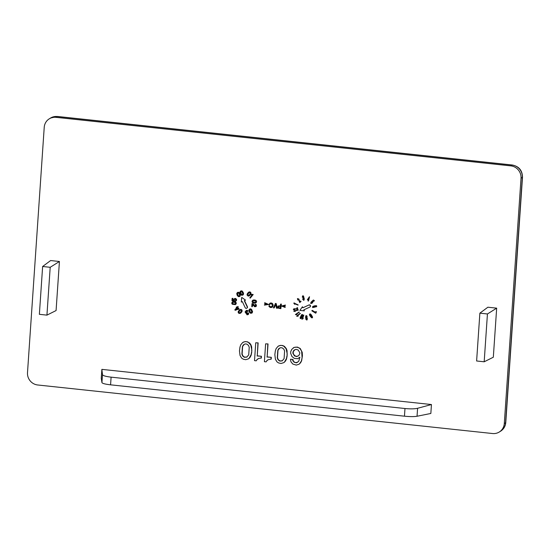<?xml version="1.0" encoding="UTF-8"?>
<svg xmlns="http://www.w3.org/2000/svg" width="550" height="550" viewBox="0 0 550 550"><rect width="100%" height="100%" fill="white"/><g stroke="black" fill="none" stroke-linecap="round" stroke-linejoin="round"><path stroke-width="0.82" d="M49.287 118.821L50.573 118.03A11.337 10.89 58.5 0 1 57.262 116.538L512.084 165.083L510.799 165.873A11.337 10.89 -121.5 0 1 521.022 178.193L504.295 423.548A11.337 10.89 -121.5 0 1 499.235 432.039A11.337 10.89 -121.5 0 1 492.546 433.531L37.723 384.986A11.337 10.89 -121.5 0 1 27.5 372.666L44.227 127.311A11.337 10.89 -121.5 0 1 49.287 118.821A11.337 10.89 -121.5 0 1 55.976 117.329L57.262 116.538A6.799 1.513 -83.9 0 1 57.523 116.469L512.346 165.014A6.799 1.513 96.1 0 0 512.084 165.083A11.337 10.89 58.5 0 1 522.308 177.409A6.799 1.121 3.9 0 0 522.5 177.169C522.335 170.411 518.952 166.361 512.346 165.014M510.799 165.873L55.976 117.329M59.427 261.491L56.079 310.558L46.936 315.129L50.194 267.3L42.632 266.496L50.634 260.549L59.427 261.491L50.194 267.3M496.671 308.151L493.322 357.225L484.179 361.79L487.438 313.968L496.671 308.151L487.877 307.216L479.875 313.163L476.616 360.986L484.179 361.79M255.998 306.419L256.101 304.858L255.09 304.246L256.314 304.728L256.41 305.958L255.764 306.618L256.211 306.288M254.801 306.123L252.189 303.559L253.268 304.012L255.028 306.006M252.67 304.618L252.326 306.701L252.471 304.528L254.65 306.728L255.764 306.618M266.166 361.873L264.406 361.687L265.623 343.846L268.036 343.949L267.149 356.881L271.329 357.328L271.205 359.116L267.85 359.81L266.64 361.096M267.96 359.769L267.362 360.277M111.1 377.149L404.979 408.519L404.456 416.192C409.908 416.721 414.102 416.742 417.044 416.254L430.842 413.462L431.447 404.539L101.867 369.366L101.262 378.29L101.942 382.621C102.403 383.474 105.284 384.209 110.578 384.828L111.1 377.149C105.806 376.523 102.939 375.691 102.486 374.66L101.942 382.621M236.576 306.921L236.225 307.34L236.644 307.711L234.809 309.884L235.269 310.296L238.899 308.983L237.462 307.711L238.102 306.962L237.634 306.549L236.995 307.299L236.576 306.921L237.153 307.113M237.634 306.549L238.315 306.831L237.676 307.581L239.113 308.853L238.508 309.444M303.277 318.326L301.916 319.316L303.346 315.129L303.827 315.088L302.782 318.134L303.277 318.326L302.782 318.134M313.225 300.575L312.517 301.207L313.087 301.654L312.29 303.009M314.442 300.692L313.851 301.214L314.442 300.692L313.418 299.998L311.616 301.593L312.448 302.197L311.059 303.043L311.513 302.143L311.266 302.926L311.877 302.94M244.53 300.596L247.39 306.653A1.134 1.086 58.5 0 1 246.881 308.137M241.856 297.481L245.506 300.114L241.856 297.481M252.347 312.654L251.749 313.156L252.56 311.754L251.625 309.506L250.546 308.88L249.466 309.217L248.868 310.248L249.343 312.022L250.463 313.252L251.749 313.156M316.504 306.632L316.106 306.9L316.793 306.24L316.387 305.669L314.249 305.869L312.489 306.749L312.723 307.594L315.026 307.017L315.288 306.336L314.683 306.054M314.621 307.278L315.109 306.604L314.483 306.178L315.693 306.048L316.071 306.384L315.466 306.859L315.941 306.625M249.363 358.132L248.442 358.861L250.078 357.308L251.096 355.396L251.762 352.096L251.673 346.919L250.931 344.816L249.721 343.118L247.156 341.722L244.729 341.681L242.694 342.519L240.769 344.788L239.944 347.167L239.463 350.934L240.041 355.493L241.629 358.132L243.327 359.212L245.726 359.693L248.442 358.861M316.442 311.726L315.762 313.218L316.442 311.726L315.707 311.651L315.349 312.702L314.531 312.001L315.432 312.455M315.762 313.218L311.871 310.826L312.173 310.372L314.744 311.864M264.811 302.761L268.407 304.377L264.811 302.761M264.598 302.892L264.571 303.339L266.599 304.336L264.474 304.673L266.454 304.267M308.681 299.722L309.526 296.766L308.887 299.599M308.653 300.3L308.179 301.187L308.763 300.341M235.826 304.336L236.342 303.153L235.758 302.081L234.025 301.565L232.238 302.026L231.715 303.208L232.306 304.281L235.379 304.611M281.366 304.074L280.851 308.667L281.366 304.074L280.548 304.143L280.424 305.924L278.321 305.924L280.637 305.793M234.603 300.589L234.355 301.276L234.231 299.592L234.781 299.076L235.881 299.922L235.118 301.414L236.562 300.382L236.521 299.276L235.524 298.437L233.722 299.131L233.736 300.596L232.54 300.293L233.633 300.382M232.54 300.293L232.664 298.457L232.114 298.396L232.877 298.327L232.753 300.163M304.054 309.746L304.315 310.874L303.827 309.849L309.705 307.141A1.134 1.086 -121.5 0 0 309.293 305.002A1.134 1.086 -121.5 0 0 308.736 305.092L302.864 307.801L308.949 304.961A1.134 1.086 58.5 0 1 310.028 306.948L309.815 307.086M302.864 307.801L302.376 306.776L303.077 307.67M285.429 305.051L285.189 305.628L285.429 305.051L281.456 306.013L285.065 307.416L285.312 306.838L283.381 306.103M240.907 312.936L242.007 311.548L242.096 310.344L241.031 309.396L239.628 309.781L238.288 311.369L238.143 312.407L238.968 313.438L240.439 313.28M301.256 318.347L302.672 315.363L302.486 314.538L301.682 314.683L300.163 317.563L300.231 318.512L300.898 318.594M241.044 290.895L240.467 291.191L241.966 290.971L243.086 292.201L243.561 293.728L243.134 294.855M248.036 310.998L247.94 311.389L247.486 310.482L246.317 310.42L245.08 311.96L247.101 314.834L248.476 314.353L248.683 312.881L247.926 313.266L247.548 314.249L247.961 314.029M247.232 312.991L246.95 313.672L247.748 314.132M247.211 312.441L247.211 313.032L247.211 312.441L246.077 312.214L246.338 311.101M297.069 314.414L296.498 314.799L297.069 314.414L296.759 313.974L298.966 312.049L295.405 314.559L296.498 314.799M249.164 291.974L248.456 292.359L249.844 291.926L250.992 293.012L250.896 294.044L249.844 295.474M312.503 317.673L311.548 317.749L309.891 315.796L309.403 314.614L309.684 314.071L310.365 313.947L311.307 314.82L312.572 317.068L312.146 317.886M302.885 296.409L302.342 297.296L302.521 296.01L303.511 296.154L304.274 298.884L304.054 300.059M303.648 300.341L302.555 298.973L303.105 298.808L303.249 299.716L303.627 299.654L303.332 297.55M250.243 298.141L249.81 297.784L251.776 295.288L250.951 294.607L251.219 294.264L253.172 294.573L250.243 298.141L253.172 294.573M307.168 319.777L306.817 320.045L306.873 317.618L307.395 318.704L306.941 319.921M306.212 317.322L307.086 317.488M306.233 316.195L306.103 317.611M307.154 316.635L306.707 316.051L306.948 316.766M306.164 315.583L306.921 315.92M253.186 300.066L254.739 300.011L256.245 300.678L256.623 301.558L256.101 302.741M301.036 301.489L299.722 302.555L301.036 301.489L300.678 301.049L299.846 301.709M299.475 301.579L298.863 299.427L297.454 298.54L298.911 299.056L299.688 301.441M298.189 299.674L297.743 299.998L298.189 299.674L297.921 298.918M284.735 361.907L283.814 362.636L285.457 361.082L286.474 359.171L287.141 355.871L287.052 350.694L286.309 348.59L284.467 346.376L282.535 345.496L280.101 345.462L278.066 346.294L276.141 348.562L275.316 350.941L274.842 354.716L275.413 359.267L277.007 361.907L278.699 362.986L281.105 363.467L283.814 362.636M271.81 307.423L270.201 307.478L269.005 306.391L268.868 305.931L269.637 305.745L269.919 306.714L271.232 306.969L272.236 306.061L272.222 304.604L271.446 303.847L270.119 303.813L269.658 304.624L268.84 304.693L269.878 303.284L271.377 303.016L272.601 303.703L273.13 305.614L272.374 307.044M270.132 306.584L271.789 306.756M299.894 363.522L298.98 364.251L300.616 362.704L301.634 360.786L302.424 355.706L302.211 352.309L300.259 348.507L297.474 347.091L294.133 347.407L291.803 349.332L290.771 351.471L290.654 353.258L291.981 356.544L294.291 358.359L297.584 358.71L299.887 357.225M298.726 358.16L299.901 357.163L298.732 361.309L296.416 362.856L294.03 362.154L292.799 360.676L292.662 359.535L290.462 359.301L292.875 359.404L293.411 361.261L295.096 362.56L297.529 362.374M258.074 358.71L256.754 360.044M256.272 360.821L254.519 360.635L255.736 342.788L258.143 342.891L257.262 355.829L261.436 356.276L261.319 358.057L258.871 358.401L257.476 359.219M276.148 303.518L277.379 308.144L276.148 303.518L275.488 303.449L273.433 307.876L274.251 307.808L275.605 304.673M298.086 316.044L297.743 315.631L299.97 313.363L300.369 313.452L297.956 315.501L298.299 315.913L297.77 316.312L298.299 315.913M295.247 310.929L295.157 311.506L295.013 310.991L298.286 310.076L294.002 310.881L293.837 311.238L295.157 311.506M295.034 303.903L294.69 304.315L294.903 303.841L298.052 305.14L294.113 302.913L293.817 303.249L294.69 304.315M294.821 309.457L294.669 309.87L294.044 309.361L294.587 309.574M294.106 308.983L294.044 309.361M297.529 307.636L297.722 309.21L297.529 307.636L296.787 307.904L297.082 308.962L293.851 308.77L297.303 308.839M239.999 296.251L240.412 294.834L239.484 292.875L238.411 292.249L237.332 292.586L236.727 293.618L237.208 295.391L238.329 296.622L239.607 296.526M479.875 313.163L487.438 313.968M46.936 315.129L39.373 314.318L42.632 266.496M251.976 303.689L251.776 306.646L252.326 306.701M255.09 304.246L255.729 305.491L255.351 306.185M266.427 361.226L267.149 360.408M265.623 343.846L268.036 343.949M267.816 344.08L267.149 356.881M266.936 357.012L271.329 357.328M271.109 357.459L270.992 359.246M404.456 416.192L110.578 384.828M101.867 369.366L102.486 374.66M417.044 416.254L417.587 408.286C414.631 408.959 410.431 409.035 404.979 408.519M417.587 408.286L431.447 404.539M238.081 308.99L235.909 309.547L237.112 308.124L238.081 308.99M235.909 309.547L238.012 308.928M237.167 308.179L236.122 309.409M303.346 315.129L303.827 315.088M302.569 318.264L303.607 315.232M302.926 318.856L303.064 318.457M312.07 303.139L312.888 301.792L312.517 301.207M312.29 301.345L313.191 300.548L313.851 301.214M311.059 302.115L310.674 303.435L311.802 303.339M314.229 300.822L313.418 299.998M241.636 297.612L241.333 302.074L242.323 301.613L245.197 307.697A1.134 1.086 -121.5 0 0 246.778 308.206A1.134 1.086 -121.5 0 0 247.17 306.783L244.303 300.706L245.293 300.245M250.044 308.921L249.466 309.217M249.81 309.059L250.25 308.894M250.037 309.018L250.546 308.88M250.333 309.011L250.724 308.914M250.525 309.045L250.965 309.004M250.745 309.127L251.192 309.114M252.546 311.465L251.405 309.293M250.573 309.643L251.783 311.706L251.157 312.806L250.25 312.414L249.432 310.674L249.707 309.732L250.573 309.643M249.886 309.65L249.645 310.537L250.147 311.74L250.855 312.599L251.542 312.593M315.466 306.859L316.106 306.9M316.291 306.762L316.601 306.247L316.009 305.759L313.225 306.254M312.888 307.168L313.761 306.426L314.545 306.604L314.387 307.051L312.888 307.168L314.387 307.044M245.623 341.557L243.595 342.011M243.382 342.141L242.694 342.519M245.41 341.688L247.156 341.722M251.886 350.309L250.718 344.946L248.022 342.038M247.809 342.169L246.943 341.853M251.673 350.439L251.762 352.096M249.143 358.263L251.405 354.076M251.192 354.214L251.549 352.227M248.476 345.386L249.232 347.263L248.717 354.846L246.792 357.108L244.344 357.301L242.66 355.994L241.904 354.118L242.419 346.534L243.423 344.843L245.252 343.915L246.792 344.08L248.476 345.386M244.351 344.266L242.633 346.404L242.117 353.987L242.873 355.864L244.558 357.17L246.998 356.984M314.531 312.001L313.005 310.75M312.792 310.881L311.974 310.509M316.229 311.857L315.707 311.651M264.474 304.673L264.447 305.119L268.194 304.507M309.327 296.89L307.326 299.791L308.213 300.135L308.179 301.187M307.794 299.379L309.004 297.832L308.392 299.613L307.794 299.379L308.461 299.42M308.914 298.086L308.007 299.248M232.471 301.888L232.911 301.668M232.698 301.799L233.214 301.579M232.98 301.716L233.523 301.565M233.31 301.696L234.025 301.565M233.812 301.689L234.465 301.613M234.252 301.737L234.953 301.716M234.74 301.847L235.262 301.799M235.063 301.936L235.544 301.95M235.331 302.081L235.758 302.081M235.256 304.033L232.932 304.012L232.292 302.878L233.049 302.287L234.919 302.486L235.586 303.229L235.256 304.033M232.781 302.363L232.478 303.132L232.877 303.738L235.283 303.999M278.321 305.924L277.764 306.824L278.169 308.158L280.851 308.667M281.153 304.205L280.548 304.143M279.125 307.924L278.314 306.879L279.235 306.364L280.39 306.488L280.28 308.048L279.125 307.924L280.294 307.89M278.802 307.828L279.345 307.794M278.712 306.439L278.506 307.086L279.015 307.697M232.114 298.396L231.956 300.685L234.355 301.276M235.682 301.249L236.342 300.534L236.308 299.406L234.747 298.471M234.389 300.719L233.998 300.004L234.499 299.159M302.376 306.776L299.922 310.406L304.315 310.874M285.065 307.416L285.093 306.969L283.044 306.185L285.189 305.628M285.216 305.181L281.456 306.013M240.116 309.561L240.597 309.375M240.384 309.506L240.852 309.368M240.618 309.492L241.031 309.396M240.811 309.519L241.312 309.492M241.093 309.623L241.498 309.588M242.096 310.344L241.808 309.863M240.694 313.067L241.828 311.85M241.402 310.922L240.089 312.819L238.824 312.647L238.776 311.657L239.979 310.241L240.948 310.152L241.402 310.922M240.144 310.159L238.879 312.008L239.333 312.778L240.13 312.771M301.806 314.621L302.191 314.456M302.094 314.579L302.486 314.538M301.043 318.478L302.287 316.642M302.074 316.772L302.246 316.312M302.136 315.521L301.297 317.687L300.534 318.106L301.283 315.59L301.874 315.081L302.136 315.521M301.757 315.123L300.733 317.171L300.85 318.141M243.444 293.095L243.506 294.25M240.467 291.191L239.869 292.215L240.343 293.996L241.464 295.226L242.749 295.13M240.811 291.032L241.251 290.861M241.038 290.991L241.546 290.854M241.333 290.984L241.725 290.888M241.526 291.019L241.966 290.971M241.746 291.101L242.192 291.087M243.231 293.226L242.406 291.266M241.643 294.704L240.433 292.648L241.058 291.548L241.966 291.94L242.784 293.679L242.502 294.621L241.643 294.704L242.543 294.566M241.471 294.594L241.856 294.573M240.886 291.624L240.646 292.511L241.684 294.463M247.94 311.389L246.097 311.272M246.242 312.414L245.864 312.345M246.008 312.531L246.469 312.524M246.256 312.661L246.744 312.586M246.524 312.73L246.998 312.544M247.184 314.036L246.833 314.022M246.957 314.153L247.342 314.119M247.129 314.256L247.541 314.153M247.926 313.266L248.683 312.881M248.036 314.648L248.476 314.353M246.771 310.337L246.317 310.42M246.544 310.475L247.129 310.365M246.916 310.489L247.486 310.482M247.823 311.135L247.768 310.688M296.856 314.552L296.546 314.105L299.344 312.153M250.944 292.841L250.319 292.105M249.631 295.604L250.724 294.36M248.456 292.359L247.17 293.989L247.06 295.034L248.208 296.134L249.384 295.824M248.937 292.112L249.411 291.926M249.198 292.05L249.645 291.906M249.432 292.029L249.844 291.926M249.631 292.05L250.126 292.016M247.576 294.752L248.82 292.806L249.782 292.676L250.25 293.631L249.019 295.377L248.057 295.508L247.576 294.752L249.04 295.357M249.012 292.696L247.803 294.422M309.684 314.071L310.138 313.913M309.925 314.036L310.365 313.947M311.603 315.535L310.647 314.105M312.572 317.068L312.008 316.058M311.341 316.305L311.843 317.405L311.121 316.8L311.341 316.305M310.166 314.566L310.936 315.343L310.839 315.961L309.925 315.219L310.166 314.566M311.314 316.305L311.96 317.288M310.111 314.579L310.956 315.851M302.644 295.934L303.016 295.783M302.803 295.907L303.16 295.804M303.696 296.484L303.359 295.948M304.232 298.623L303.93 297.914M302.555 298.973L303.105 298.808M303.009 297.701L303.249 296.918L302.775 296.484M251.309 294.332L251.776 294.332M251.563 294.47L251.941 294.401M251.721 294.532L252.168 294.456M251.969 294.594L252.409 294.436M252.196 294.573L252.835 294.298M252.959 294.704L252.608 294.415M306.707 316.051L305.827 315.831L305.587 317.199L305.958 319.481L306.817 320.045M306.873 317.618L306.247 317.212L305.889 317.742L305.889 316.669L306.309 316.188L306.962 316.876M306.632 319.55L306.061 318.856L306.309 317.769L306.873 318.464L306.632 319.55M306.178 317.893L306.707 319.426M252.972 300.197L253.488 299.977M253.254 300.114L253.798 299.963M253.584 300.094L254.299 299.97M254.086 300.094L254.739 300.011M254.526 300.142L255.228 300.121M255.014 300.252L255.537 300.197M255.337 300.341L255.819 300.348M255.606 300.479L256.032 300.486M255.654 303.016L253.873 303.16L252.374 302.493L252.017 301.221L252.746 300.286M252.869 300.864L255.193 300.884L255.833 302.019L255.076 302.617L253.206 302.418L252.539 301.668L252.869 300.864M253.055 300.768L252.752 301.538L253.151 302.143L255.358 302.534M297.976 299.805L297.708 299.062L298.471 299.386L299.722 302.555M297.454 298.54L297.743 299.998M300.822 301.62L300.465 301.187M280.995 345.331L278.974 345.785M278.761 345.923L278.066 346.294M280.782 345.462L282.535 345.496M287.258 354.09L286.089 348.728L283.401 345.812M283.181 345.943L282.322 345.627M287.045 354.221L287.141 355.871M284.522 362.038L286.784 357.857M286.571 357.988L286.921 356.001M283.848 349.161L284.604 351.038L284.089 358.621L282.164 360.889L279.716 361.075L278.039 359.769L277.276 357.892L277.798 350.309L278.795 348.618L280.631 347.689L282.171 347.854L283.848 349.161M279.73 348.04L278.011 350.178L277.496 357.761L278.252 359.638L279.929 360.944L282.37 360.759M269.878 303.284L270.318 303.064M270.105 303.194L270.731 302.988M270.497 303.126L271.047 302.981M270.834 303.105L271.377 303.016M271.157 303.139L271.679 303.091M271.487 303.229L272.078 303.249M271.865 303.387L272.291 303.387M273.137 304.899L272.601 303.703M272.161 307.182L272.855 306.481M272.642 306.611L272.834 306.13M268.868 305.931L269.637 305.745M269.919 306.714L269.775 306.151M269.562 306.281L269.424 305.876M269.582 304.322L269.445 304.755M290.462 359.301L290.957 361.824L292.793 364.045L296.264 365.09L298.98 364.251M299.681 363.653L301.421 360.917L302.087 357.624L301.634 351.278L300.039 348.638L298.347 347.559L296.161 347.105L294.133 347.407M293.92 347.538L293.232 347.916M296.01 349.332L298.176 350.013L299.771 352.653L299.674 353.994L298.678 355.685L296.622 356.586L294.456 355.905L292.868 353.265L292.957 351.931L293.954 350.24L296.01 349.332M294.889 349.663L293.171 351.794L293.446 354.296L295.735 356.338L297.962 356.132M256.541 360.174L257.262 359.349M255.736 342.788L258.143 342.891M257.929 343.021L257.262 355.829M257.049 355.96L261.436 356.276M261.222 356.407L261.099 358.188M274.038 307.938L275.55 304.452L276.561 308.213L277.166 308.275M275.275 303.579L275.935 303.648M297.77 316.312L296.649 316.188L299.97 313.363M293.776 311.018L298.238 309.794M293.906 303.05L298.134 304.872M293.851 308.77L293.301 309.636L294.669 309.87M297.316 307.766L296.787 307.904M293.824 309.478L294.573 308.907L297.722 309.21M237.909 292.291L237.332 292.586M237.676 292.428L238.116 292.263M237.896 292.387L238.411 292.249M238.191 292.38L238.59 292.284M238.391 292.414L238.824 292.373M238.611 292.497L239.058 292.483M240.412 294.834L239.264 292.662M238.508 296.099L237.291 294.044L237.916 292.944L238.824 293.336L239.649 295.075L239.367 296.017L238.508 296.099L239.408 295.962M238.336 295.996L238.721 295.969M237.744 293.019L237.504 293.906L238.549 295.859M521.022 178.193L522.308 177.409L505.581 422.764A11.337 10.89 58.5 0 1 500.521 431.248C503.683 429.186 505.429 426.277 505.773 422.517A6.799 1.121 -176.1 0 1 505.581 422.764L504.295 423.548M499.235 432.039L500.521 431.248M505.773 422.517L522.5 177.169M50.573 118.03L57.523 116.469"/></g></svg>
